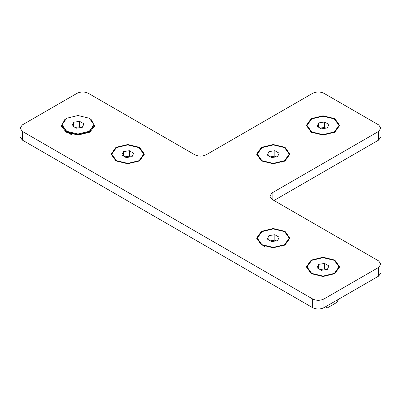 <?xml version="1.0" encoding="UTF-8"?>
<svg xmlns="http://www.w3.org/2000/svg" width="401" height="401" viewBox="0 0 401 401"><rect width="100%" height="100%" fill="white"/><g stroke="black" fill="none" stroke-linecap="round" stroke-linejoin="round"><path stroke-width="0.6" d="M139.287 161.082L143.743 154.691L143.743 154.144L139.057 160.676L127.749 163.377L116.44 160.676L111.759 154.144L116.44 147.618L127.749 144.911L139.057 147.618L143.743 154.144M111.759 154.144L111.759 154.691L116.21 161.082M139.528 147.342L144.41 154.144L139.528 160.946L127.749 163.763L115.969 160.946L111.092 154.144L115.969 147.342L127.749 144.525L139.528 147.342M334.549 273.813L339 267.422L339 266.876L334.319 273.407L323.011 276.109L311.697 273.407L307.016 266.876L311.697 260.349L323.011 257.642L334.319 260.349L339 266.876M307.016 266.876L307.016 267.422L311.467 273.813M334.79 260.074L339.667 266.876L334.79 273.677L323.011 276.495L311.226 273.677L306.349 266.876L311.226 260.074L323.011 257.257L334.79 260.074M284.79 245.086L289.241 238.695L289.241 238.149L284.56 244.68L273.251 247.382L261.943 244.68L257.257 238.149L261.943 231.623L273.251 228.916L284.56 231.623L289.241 238.149M257.257 238.149L257.257 238.695L261.713 245.086M285.031 231.347L289.908 238.149L285.031 244.951L273.251 247.768L261.472 244.951L256.59 238.149L261.472 231.347L273.251 228.53L285.031 231.347M334.549 132.355L339 125.964L339 125.418L334.319 131.949L323.011 134.651L311.697 131.949L307.016 125.418L311.697 118.891L323.011 116.185L334.319 118.891L339 125.418M307.016 125.418L307.016 125.964L311.467 132.355M334.79 118.616L339.667 125.418L334.79 132.22L323.011 135.037L311.226 132.22L306.349 125.418L311.226 118.616L323.011 115.799L334.79 118.616M284.79 161.082L289.241 154.691L289.241 154.144L284.56 160.676L273.251 163.377L261.943 160.676L257.257 154.144L261.943 147.618L273.251 144.911L284.56 147.618L289.241 154.144M257.257 154.144L257.257 154.691L261.713 161.082M285.031 147.342L289.908 154.144L285.031 160.946L273.251 163.763L261.472 160.946L256.59 154.144L261.472 147.342L273.251 144.525L285.031 147.342M272.119 199.412L272.119 192.881L269.778 196.149L272.119 199.412L378.609 260.891L380.95 264.159L378.609 267.422L323.953 298.976C320.183 300.74 316.409 300.74 312.64 298.976L22.391 131.403L20.05 128.14L22.391 124.871L77.047 93.318C80.817 91.558 84.591 91.558 88.36 93.318L194.846 154.796C198.615 156.56 202.385 156.56 206.154 154.796L312.64 93.318C316.409 91.558 320.183 91.558 323.953 93.318L378.609 124.871L380.95 128.14L378.609 131.403L378.609 140.109L380.95 136.841L380.95 128.14M20.05 128.14L20.05 136.841L22.391 140.109L312.64 307.682C316.409 309.442 320.183 309.442 323.953 307.682L378.609 276.129L380.95 272.86L380.95 264.159M272.119 192.881L378.609 131.403M91.172 119.538L94.606 126.12L89.774 132.22L77.989 135.037L66.21 132.22L61.378 126.12L64.812 119.538M378.609 140.109L274.003 200.5M327.361 127.929L321.417 128.851L317.061 126.34L318.655 122.906L324.599 121.984L328.955 124.5L327.361 127.929M325.873 128.16L324.599 127.428L320.143 128.114M324.599 121.984L324.599 127.428M318.655 122.906L318.655 127.257M277.602 156.656L271.657 157.578L267.307 155.067L268.901 151.633L274.845 150.711L279.196 153.227L277.602 156.656M276.119 156.886L274.845 156.154L270.384 156.841M274.845 150.711L274.845 156.154M268.901 151.633L268.901 155.984M338.459 299.306L336.765 302.459L327.341 307.898L325.652 306.7M325.457 306.81L327.341 307.898M327.361 269.392L321.417 270.309L317.061 267.798L318.655 264.364L324.599 263.442L328.955 265.958L327.361 269.392M325.873 269.617L324.599 268.886L320.143 269.572M324.599 263.442L324.599 268.886M318.655 264.364L318.655 268.715M277.602 240.665L271.657 241.582L267.307 239.071L268.901 235.638L274.845 234.715L279.196 237.232L277.602 240.665M276.119 240.891L274.845 240.159L270.384 240.846M274.845 234.715L274.845 240.159M268.901 235.638L268.901 239.988M93.984 124.766L93.984 125.418L89.303 131.949L77.989 134.651L66.681 131.949L62 125.418L62 124.766L66.681 118.235L77.989 115.533L89.303 118.235L93.984 124.766L89.303 131.292L77.989 133.999L66.681 131.292L62 124.766M82.345 127.277L76.401 128.2L72.045 125.683L73.639 122.25L79.583 121.333L83.939 123.844L82.345 127.277M80.857 127.508L79.583 126.771L75.127 127.463M79.583 121.333L79.583 126.771M73.639 122.25L73.639 126.606M132.099 156.656L126.155 157.578L121.804 155.067L123.398 151.633L129.343 150.711L133.693 153.227L132.099 156.656M130.616 156.886L129.343 156.154L124.881 156.841M129.343 150.711L129.343 156.154M123.398 151.633L123.398 155.984M312.64 298.976L312.64 307.682M323.953 307.682L323.953 298.976M378.609 267.422L378.609 276.129M22.391 140.109L22.391 131.403M139.057 161.217L139.528 160.946M334.319 273.948L334.79 273.677M284.56 245.222L285.031 244.951M264.59 246.856L264.59 246.455M281.913 246.856L281.913 246.455M334.319 132.49L334.79 132.22M284.56 161.217L285.031 160.946M281.913 162.851L281.913 162.45M70.07 132.786L70.862 134.109M66.681 131.949L72.17 135.117"/></g></svg>
